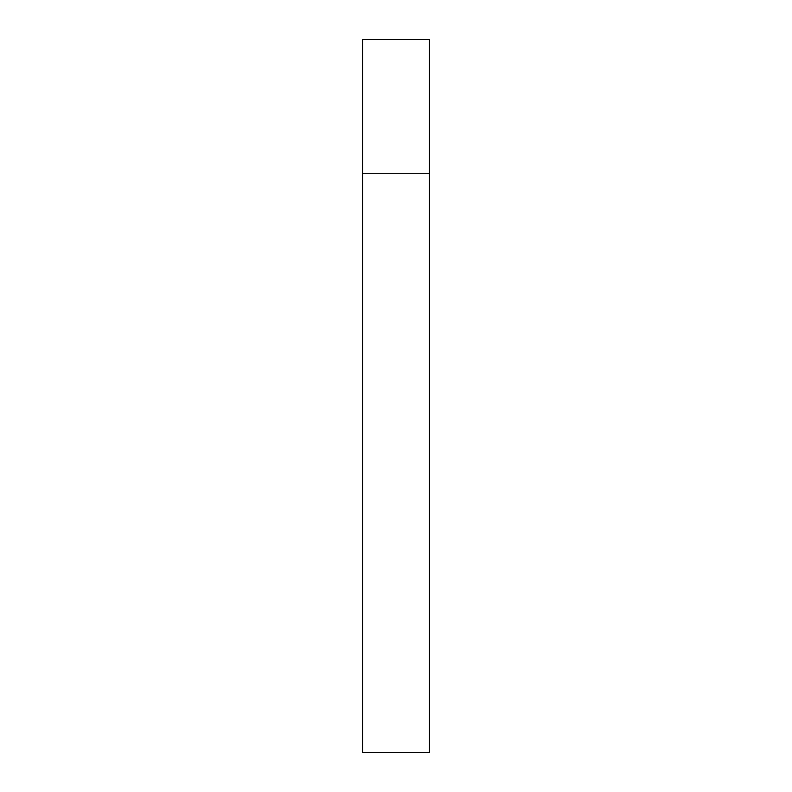 <?xml version="1.0" encoding="UTF-8"?>
<svg xmlns="http://www.w3.org/2000/svg" width="792" height="792" viewBox="0 0 792 792"><rect width="100%" height="100%" fill="white"/><g stroke="black" fill="none" stroke-linecap="round" stroke-linejoin="round"><path stroke-width="1.19" d="M362.587 173.25L429.413 173.25L429.413 39.6L362.587 39.6L362.587 752.4L429.413 752.4L429.413 173.25L362.587 173.25"/></g></svg>
